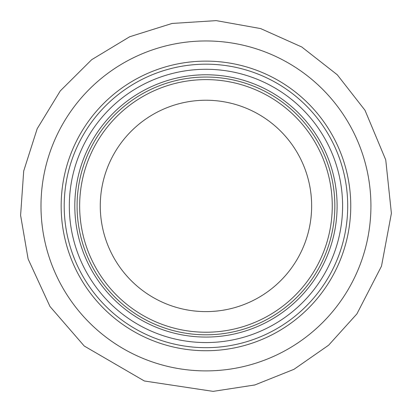 <?xml version="1.0" encoding="UTF-8"?>
<svg xmlns="http://www.w3.org/2000/svg" width="412" height="412" viewBox="0 0 412 412"><rect width="100%" height="100%" fill="white"/><g stroke="black" fill="none" stroke-linecap="round" stroke-linejoin="round"><path stroke-width="0.62" d="M370.924 205.928A164.97 164.97 0 0 1 123.471 348.794A164.97 164.97 0 0 1 123.471 63.062A164.97 164.97 0 0 1 370.924 205.928M342.593 205.928A136.635 136.635 0 0 1 137.639 324.254A136.635 136.635 0 0 1 137.639 87.596A136.635 136.635 0 0 1 342.593 205.928M334.838 205.928A128.884 128.884 0 0 1 141.517 317.539A128.884 128.884 0 0 1 141.517 94.312A128.884 128.884 0 0 1 334.838 205.928M332.263 205.928A126.304 126.304 0 0 1 142.804 315.309A126.304 126.304 0 0 1 142.804 96.542A126.304 126.304 0 0 1 332.263 205.928A126.304 126.304 0 0 1 142.804 315.309A126.304 126.304 0 0 1 142.804 96.542A126.304 126.304 0 0 1 332.263 205.928M350.756 205.928A144.797 144.797 0 0 1 133.56 331.325A144.797 144.797 0 0 1 133.56 80.525A144.797 144.797 0 0 1 350.756 205.928M347.707 205.928A141.754 141.754 0 0 1 135.079 328.688A141.754 141.754 0 0 1 135.079 83.167A141.754 141.754 0 0 1 347.707 205.928M337.104 205.928A131.145 131.145 0 0 1 140.384 319.501A131.145 131.145 0 0 1 140.384 92.35A131.145 131.145 0 0 1 337.104 205.928M311.642 205.928A105.683 105.683 0 0 1 153.115 297.449A105.683 105.683 0 0 1 153.115 114.402A105.683 105.683 0 0 1 311.642 205.928M216.269 20.626L260.636 28.577L301.78 46.989L337.268 74.773L365.011 110.298L385.745 159.887L391.4 213.323L381.502 266.147L356.89 313.923L328.606 345.215L293.988 369.312L254.822 384.968L213.133 391.374L144.36 380.992L84.239 346.023L49.986 306.502L28.119 258.993L20.6 215.337L23.7 171.016L37.183 128.735L60.265 90.928L91.68 59.694L129.667 36.761L172.056 23.453L216.269 20.626"/></g></svg>
